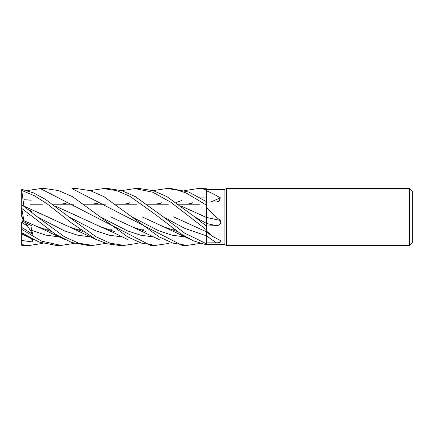 <?xml version="1.0" encoding="UTF-8"?>
<svg xmlns="http://www.w3.org/2000/svg" width="434" height="434" viewBox="0 0 434 434"><rect width="100%" height="100%" fill="white"/><g stroke="black" fill="none" stroke-linecap="round" stroke-linejoin="round"><path stroke-width="0.65" d="M173.605 216.875L206.345 231.778L206.345 243.68L206.329 235.109M206.324 230.769L206.351 229.326L206.324 230.769M206.318 218.649L206.351 226.434L206.329 223.326L206.345 226.054L216.354 225.631C220.147 225.344 221.476 223.618 220.342 220.467C215.226 216.414 210.561 211.971 206.345 207.132L206.345 188.736L197.866 188.595L206.345 189.414M121.591 190.602L134.849 188.595L152.681 192.181L170.893 202.298L206.345 229.754L206.345 226.06L194.703 216.843L206.329 223.326L206.324 222.968M206.324 222.729L206.324 221.823M206.324 220.966L206.345 207.132M409.457 245.405L409.457 188.595L412.3 191.432L412.3 242.568L409.457 245.405L226.543 245.405L224.101 244.521L206.345 244.239M224.101 244.521L224.101 189.479L226.543 188.595L409.457 188.595M220.89 189.479L224.101 189.479M220.342 189.615L206.345 189.625M206.345 190.759C210.561 192.457 215.226 194.812 220.342 197.817L219.127 201.371L216.354 201.951L206.345 202.125M90.174 190.602L103.379 188.595L116.616 190.597L129.95 196.325L155.405 214.532L180.902 233.915L193.336 240.816L206.345 244.798L206.345 243.696L184.732 233.161L163.282 216.837L184.808 228.382L206.345 235.792L206.345 229.754M206.345 230.931L213.061 236.622L220.412 240.555M220.342 240.507C221.476 242.02 220.147 242.79 216.354 242.812L206.345 242.883L206.345 243.696L206.329 235.787M226.543 245.405L226.543 188.595M174.831 229.781L171.859 229.781L174.831 229.781M143.41 229.781L140.388 229.781L143.41 229.781M111.939 229.781L108.961 229.781L111.939 229.781M80.366 229.781L77.415 229.781L80.366 229.781M48.928 229.781L45.906 229.781L48.928 229.781M30.114 204.219L42.282 204.219L30.114 204.219M52.655 204.219L73.872 204.219L52.655 204.219M84.071 204.219L105.321 204.219L84.071 204.219M115.552 204.219L136.753 204.219L115.552 204.219M147.121 204.219L168.321 204.219L147.121 204.219M178.553 204.219L199.803 204.219L178.553 204.219M23.192 209.546L23.62 209.882L23.192 209.546M22.834 219.099L23.246 220.673L22.834 219.099M74.426 243.398L61.064 245.405L41.604 241.147L21.7 229.304L21.7 227.411L33 234.458L27.445 225.881L29.056 224.432L27.445 225.881L22.834 223.233L22.834 220.071M216.354 242.812A479.668 343.831 -158.4 0 0 206.345 235.819L206.345 242.883M216.354 225.631A479.668 28.78 -165.1 0 1 206.345 223.418L206.345 225.832M220.342 220.467A479.917 28.796 -165.1 0 1 206.345 217.369L206.345 217.456M206.345 223.336L206.345 217.282M210.49 202.06A479.917 379.913 -155.2 0 0 220.342 197.817M42.841 243.398L29.615 245.405L21.7 244.689L21.7 222.523L27.445 225.881L25.313 222.582M22.834 220.575L22.156 222.816M33 234.458L31.481 230.248L32.008 225.859L24.136 221.991L23.246 220.673L21.7 215.199L21.7 217.022L22.156 216.702M103.379 188.595L108.386 188.595L121.77 190.656L135.207 196.548L163.282 216.837M200.367 243.398L187.097 245.405L182.155 245.405L71.957 188.595L76.851 188.595L90.267 190.629L103.9 196.629L131.779 216.837L158.665 230.779L172.108 235.212L185.546 236.991M187.092 245.405L172.748 243.089L159.045 236.828L131.779 216.837M134.849 188.595L139.802 188.595L153.311 190.678L166.846 196.58L194.703 216.843M29.555 245.405L24.651 245.405M24.63 245.405L21.743 245.308L21.7 244.689M27.114 190.602L40.4 188.595L45.326 188.595L40.4 188.595L150.647 245.405L155.529 245.405L141.359 243.111L127.498 236.758L72.516 196.656L58.628 190.602L45.326 188.595M166.428 188.595L171.197 188.595M153.072 190.602L166.423 188.595L176.264 189.723L186.083 192.94L206.345 205.103M206.345 201.598L188.877 192.078L171.3 188.595M60.966 245.405L56.306 245.405M21.7 232.695L38.941 242.047L56.203 245.405M137.312 243.398L124.097 245.405L119.095 245.405L107.627 243.881L96.05 239.481L71.914 223.288L47.132 203.85L34.465 195.767L21.743 190.472L21.7 189.3L33.673 192.984L45.277 199.26L68.8 216.837L95.86 230.85L109.395 235.255L122.925 237.002M124.097 245.405L110.041 243.143L95.919 236.736L68.8 216.837M105.885 243.398L92.643 245.405L87.679 245.405L71.594 242.465L55.449 234.224L21.743 208.401L21.7 190.423M92.643 245.405L78.554 243.17L64.46 236.769L37.324 216.837L21.7 204.653M142.14 216.864L163.732 226.841L177.213 231.463M64.633 204.219L66.814 202.683M61.639 204.219L65.849 202.944M176.047 231.056L177.007 231.317L176.047 231.056M21.7 217.022L22.161 216.718M23.181 234.599L21.743 232.808M180.832 205.868L206.324 217.445M127.694 204.219L129.847 202.683M124.677 204.219L128.898 202.944M181.011 205.998L205.19 216.881M21.7 240.469L33 242.02L32.116 238.988M23.886 206.286L21.743 190.472M23.892 206.085L69.25 226.841L82.737 231.463M190.591 204.219L192.729 202.683M23.87 206.139L47.669 216.87M187.662 204.219L191.785 202.944M31.546 212.193L32.008 211.548L28.335 209.687M168.875 243.398L155.529 245.405M145.368 231.262L144.614 231.051M110.692 216.859L132.218 226.841L145.791 231.458M23.87 199.841L31.232 200.166M55.075 205.998L79.194 216.902M113.128 231.056L114.061 231.317L113.128 231.056M23.892 199.732L31.259 200.069M54.906 205.868L100.677 226.846L114.261 231.458M50.132 231.051L51.114 231.322L50.132 231.056M156.104 204.219L160.325 202.949M24.136 221.991L21.743 208.401M159.115 204.219L161.302 202.683M184.64 190.602L197.866 188.595M23.892 220.651L37.769 226.841L51.315 231.458M93.212 204.219L97.33 202.944M96.142 204.219L98.268 202.683M31.243 211.955L32.008 211.548M21.7 215.199L21.7 208.271M29.696 214.7L27.445 215.345M33 242.02L31.476 238.651M37.324 216.837L64.406 230.872L77.952 235.277L91.493 237.002M176.133 202.521L181.748 200.524M199.211 197.096L206.329 197.085M100.232 216.843L127.303 230.807L140.838 235.255L154.374 237.002M31.481 230.248L45.7 235.103L59.914 237.002M206.345 231.957L213.061 236.622M163.732 226.841L190.743 239.601M21.743 233.883L33.364 239.601M69.25 226.841L96.294 239.601M132.218 226.841L159.273 239.601M100.677 226.846L113.876 232.738L127.846 239.595M37.769 226.841L64.796 239.601"/></g></svg>
